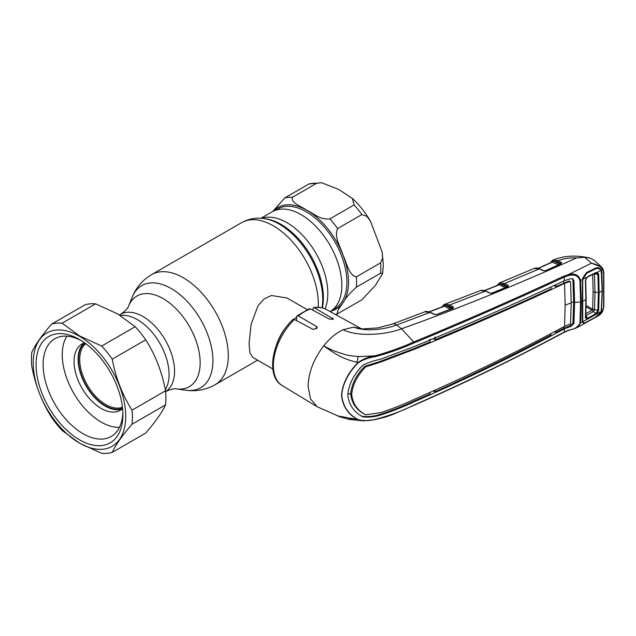 <?xml version="1.0" encoding="UTF-8"?>
<svg xmlns="http://www.w3.org/2000/svg" width="636" height="636" viewBox="0 0 636 636"><rect width="100%" height="100%" fill="white"/><g stroke="black" fill="none" stroke-linecap="round" stroke-linejoin="round"><path stroke-width="0.95" d="M165.273 389.582A44.695 25.806 -120 0 0 137.471 319.677A44.695 25.806 -120 0 0 120.49 315.583A44.695 25.806 -120 0 1 137.471 319.677A44.695 25.806 -120 0 1 165.273 389.582M260.927 218.275L272.216 211.764A57.693 33.31 60 0 1 301.059 214.618A57.693 33.31 60 0 1 338.694 265.276A57.693 33.31 60 0 1 330.108 311.568M276.294 345.324A34.272 19.788 -60 0 1 288.37 324.408M293.808 319.272A34.272 19.788 -60 0 1 296.416 317.364M307.101 309.589L287.027 297.998L271.365 295.502L263.908 299.095L257.993 305.765L251.117 324.336L249.058 343.639L249.956 352.813L252.754 357.368L272.828 368.952M329.647 349.013A34.272 19.788 -60 0 1 329.384 349.784M85.749 343.671A36.84 21.274 -120 0 0 82.179 373.618A36.84 21.274 -120 0 0 105.767 404.56A36.84 21.274 -120 0 0 122.438 407.215M84.954 343.082A37.699 21.767 -120 0 0 80.931 373.674A37.699 21.767 -120 0 0 105.163 405.609A37.699 21.767 -120 0 0 122.549 408.201M361.884 299.826L375.558 285.174L382.641 273.528L380.614 273.186L356.375 287.178C349.856 293.117 345.388 298.332 342.971 302.831L338.304 309.597L336.889 314.16L361.884 299.826M356.375 276.827L380.614 262.835L382.641 257.962L382.172 252.166L370.613 221.463L366.9 216.343L361.884 214.563L337.644 228.555C333.717 236.95 340.602 246.808 342.971 255.028C346.66 262.477 348.647 275.316 356.375 276.827A64.26 37.103 -120 0 1 356.375 287.178M316.664 183.287L292.425 197.279C290.445 202.908 301.71 206.525 307.116 210.421C313.882 213.553 320.115 220.048 329.885 218.903L354.117 204.911L352.376 198.456L338.718 189.449L321.482 182.699L316.664 183.287A64.26 37.103 -120 0 0 308.905 183.979L321.482 182.699M272.804 211.43L284.666 197.971L308.905 183.979M135.182 326.705L117.724 313.938L95.607 303.857A71.399 41.221 -120 0 0 85.065 304.795L51.588 324.122C41.873 335.347 35.274 344.728 31.8 352.272A71.399 41.221 -120 0 0 31.8 366.336C35.346 385.217 41.944 402.214 51.588 417.335A71.399 41.221 -120 0 0 62.129 430.453L79.587 443.228L101.712 453.301A71.399 41.221 -120 0 0 112.254 452.363L145.731 433.037C155.375 421.922 161.965 412.541 165.519 404.886A71.399 41.221 -120 0 0 165.519 390.822C162.045 372.14 155.446 355.142 145.731 339.823A71.399 41.221 -120 0 0 135.182 326.705L101.712 346.032A71.399 41.221 -120 0 1 112.254 359.149C115.728 377.832 122.327 394.837 132.042 410.148L165.519 390.822M79.468 443.061A65.405 37.763 -120 0 0 125.721 416.357A65.405 37.763 -120 0 0 79.468 336.253A65.405 37.763 -120 0 0 33.223 362.957A65.405 37.763 -120 0 0 79.468 443.061M165.519 404.886L132.042 424.212C122.398 435.326 115.8 444.707 112.254 452.363M132.042 424.212A71.399 41.221 -120 0 0 132.042 410.148M95.607 303.857L62.129 323.183L79.587 335.951L101.712 346.032M79.468 439.794A61.406 35.449 60 0 1 36.053 364.587A61.406 35.449 60 0 1 79.468 339.521L79.468 339.521A61.406 35.449 60 0 1 79.476 339.521A61.406 35.449 60 0 1 122.891 414.728A61.406 35.449 60 0 1 79.468 439.794M122.851 412.621A56.405 32.571 60 0 1 111.213 436.471A56.405 32.571 60 0 1 83.006 433.673A56.405 32.571 60 0 1 46.158 383.969A56.405 32.571 60 0 1 54.799 338.765A56.405 32.571 60 0 1 81.281 340.602M62.129 323.183A71.399 41.221 -120 0 0 51.588 324.122M145.731 339.823L112.254 359.149M122.168 408.948A38.271 22.093 60 0 1 105.163 406.078A38.271 22.093 60 0 1 80.74 374.191A38.271 22.093 60 0 1 84.111 343.035M122.581 408.582A38.271 22.093 60 0 1 120.26 410.3A38.271 22.093 60 0 1 101.124 408.407A38.271 22.093 60 0 1 76.121 374.684A38.271 22.093 60 0 1 81.988 344.012A38.271 22.093 60 0 1 84.636 342.86M119.473 427.328A54.982 31.744 60 0 1 101.124 422.05A54.982 31.744 60 0 1 66.852 336.182M505.485 287.877L499.276 284.801A0.859 0.541 116.4 0 0 499.872 283.807L498.727 284.332A0.859 0.708 -119.7 0 1 498.99 283.211L500.508 282.694L504.499 283.521L508.243 285.381L508.14 286.701L492.002 293.212L489.656 293.124A0.859 0.525 -65 0 1 490.03 293.093L485.809 291.121C484.751 290.437 483.153 290.191 481.031 290.398L481.031 290.398A0.859 0.684 -102.4 0 1 481.142 290.39M498.489 284.944L498.727 284.332L497.598 285.302M498.99 284.753A0.859 0.644 21.8 0 0 498.934 284.093A0.859 0.739 -115 0 1 499.268 283.068L499.268 283.068A0.859 0.739 -115 0 1 499.3 283.052L500.214 282.75A0.859 0.66 -102.7 0 0 499.872 283.807L500.15 283.847A0.859 0.692 -98.2 0 1 500.508 282.694M499.3 283.052L500.214 282.75M443.507 306.361L443.753 305.757L442.632 306.687M362.425 416.604L362.862 416.866C353.87 412.192 348.846 404.782 347.781 394.638C348.846 384.2 353.87 374.373 362.862 365.167C368.626 362.44 374.493 360.469 380.463 359.26L414.362 346.493C466.077 325.242 516.106 303.3 564.442 280.667L564.235 277.097C515.788 299.651 465.735 321.585 414.076 342.907C402.198 348.266 389.272 352.853 375.288 356.677C369.23 357.472 363.561 359.483 358.275 362.703L358.036 362.496C340.22 358.791 331.801 351.128 323.645 345.928C313.683 359.006 308.508 372.489 308.126 386.37L310.471 398.828L317.141 406.738L339.902 416.826L349.259 419.466L363.895 420.873L358.036 419.76C348.13 414.553 342.621 406.301 341.508 395.012C342.621 383.429 348.13 372.593 358.036 362.496C363.22 358.927 368.888 356.701 375.049 355.818C388.978 351.923 401.849 347.312 413.678 341.985L401.555 328.78C385.011 335.045 357.758 336.945 343.146 329.734L353.6 327.135L362.146 328.963L353.6 327.135C365.939 331.905 384.295 329.607 396.538 325.02A12.855 5.756 -110.7 0 0 392.603 323.994L377.864 327.906L362.146 328.963M445.582 304.127A0.859 0.692 -97.4 0 0 445.216 305.28L444.922 305.232A0.859 0.66 -101.9 0 1 445.28 304.175L449.604 305.01L453.309 306.894A0.859 0.541 -63.1 0 0 452.713 307.975L449 306.099L445.216 305.28L451.202 308.317L452.737 307.975A0.859 0.556 -61.7 0 1 453.349 306.91L453.245 308.293L436.749 314.582L434.428 314.478L430.039 312.411A0.859 0.525 -64.8 0 1 430.421 312.371C427.424 311.338 425.548 311.155 424.816 311.839L430.039 312.411L396.538 325.02L401.555 328.78C457.562 308.818 515.875 285.198 576.502 257.93C569.737 257.667 563.552 258.59 557.947 260.696L561.485 262.43L561.373 263.702L545.736 270.753L543.343 270.713L539.336 268.893L534.097 268.495L535.075 268.177A0.859 0.684 77.8 0 0 534.971 268.217M434.428 314.478A0.859 0.525 -64.8 0 1 434.809 314.438L430.421 312.371M450.606 309.406L444.325 306.218A0.859 0.541 -63.1 0 0 444.922 305.232L443.753 305.757A0.859 0.708 -119.1 0 1 444.031 304.628L445.28 304.175M489.656 293.124L485.435 291.161L480.434 290.565A0.859 0.692 -109 0 1 480.434 290.565L444.333 304.477A0.859 0.739 -114.1 0 0 443.984 305.503A0.859 0.644 -157 0 1 444.071 306.083L444.071 306.083A0.859 0.644 -157 0 1 444.015 306.178M444.325 306.218L429.292 311.918M451.202 308.317A0.859 0.541 -63.1 0 1 451.043 308.961M348.369 418.957L359.443 420.372M358.275 362.703C348.353 372.712 342.836 383.476 341.715 395.02C342.836 406.261 348.353 414.465 358.275 419.641C363.561 421.008 369.222 420.913 375.28 419.355C389.224 415.753 402.159 410.975 414.076 405.013C465.735 382.371 515.788 358.052 564.235 332.048L568.56 330.156C574.459 329.321 578.251 326.952 579.937 323.056L580.604 302.172L579.937 280.532C578.227 275.65 574.443 274.021 568.568 275.634L564.235 277.097A0.859 0.469 64.7 0 0 563.782 276.151L568.282 274.625L591.456 263.209L584.603 257.31L576.502 257.93M362.003 416.342L362.862 416.866C368.626 417.534 374.493 416.93 380.463 415.077C392.317 411.246 403.614 406.794 414.362 401.714C466.077 379.12 516.106 354.816 564.442 328.804L564.235 332.048A0.859 0.445 -118 0 1 564.076 332.374C515.621 358.354 465.568 382.673 413.893 405.347L397.325 412.494C395.075 413.408 392.269 414.879 385.273 417.097L375.153 419.609L363.903 420.873L375.049 419.577M361.924 416.294C367.711 416.978 373.602 416.397 379.605 414.561C391.482 410.761 402.803 406.317 413.543 401.221L429.857 394.153L429.984 392.555M565.142 305.272A21.417 12.37 180 0 1 571.184 303.086L570.564 282.114L569.705 281.589L564.585 283.378L565.142 305.272L564.585 326.308C516.321 352.36 466.315 376.663 414.577 399.201C403.796 404.25 392.539 408.725 380.813 412.629L365.652 414.791L364.69 414.267C356.399 409.997 351.716 403.145 350.651 393.716L347.789 393.97M365.652 414.791C357.36 410.498 352.702 403.661 351.668 394.28C352.702 384.597 357.36 375.463 365.652 366.877L364.69 366.32C356.399 374.843 351.716 383.977 350.651 393.716L351.668 394.28M571.184 303.086L570.564 323.374L569.705 324.257L564.585 326.308M570.564 282.114L568.862 281.072L555.999 286.574L554.099 285.54M568.862 281.072L569.713 281.581M564.585 283.378C516.321 306.051 466.315 327.985 414.577 349.188L380.813 362.011L365.652 366.877M429.857 339.195L430.039 341.874L413.758 348.695L379.946 361.494L364.69 366.32M550.911 287.027L551.03 288.903C513.451 306.329 474.861 323.263 435.255 339.704L433.203 338.598M435.255 339.704L435.048 337.032M555.872 284.713L555.999 286.574M564.641 283.346L563.83 282.861L563.735 281.009M572.305 278.695L572.949 279.975L573.632 301.917L574.602 302.458A21.417 12.37 180 0 1 580.604 302.172A0.859 0.493 180 0 0 581.225 302.044L580.557 322.945L577.631 327.309L598.039 315.997L602.705 310.63L595.527 317.269L586.472 322.317C584.786 323.374 583.594 323.493 582.894 322.675L582.449 321.911L579.937 323.056M563.782 326.745L563.695 328.287L569.864 325.918L572.949 323.096L573.632 301.917A22.562 13.03 180 0 0 571.184 302.378M555.928 330.919L555.808 332.469L563.695 328.287L564.506 328.772L570.746 326.443L573.926 323.637L574.602 302.458L573.926 280.524L572.813 278.91L570.746 278.624L564.442 280.667M555.808 332.469L554.417 331.722M550.967 333.542L550.856 335.085C513.236 354.928 474.639 373.841 435.048 391.824L433.49 390.981M435.183 390.226L435.048 391.824M358.275 419.641L337.446 415.849M343.146 329.734C336.19 332.978 329.687 338.376 323.645 345.928L333.55 350.77L345.642 354.785C348.695 355.588 356.47 356.526 360.063 356.558L375.049 355.818L375.288 356.677M414.076 342.907L413.678 341.985C465.321 320.679 515.351 298.737 563.782 276.151M582.671 321.164L582.449 321.911L582.155 320.019L582.449 279.466L580.557 280.397C578.792 274.959 574.706 273.035 568.282 274.625L568.568 275.634M579.937 280.532L580.557 280.397L581.225 302.044M582.155 320.019L582.409 319.487M582.449 279.466L582.894 277.964L586.472 272.598L586.384 273.456C585.351 273.79 584.261 275.316 583.133 278.035L582.711 279.363M582.155 281.939L582.409 281.486M586.472 272.598L595.527 268.122C597.617 267.359 599.39 267.692 600.837 269.123L601.847 271.818L602.324 290.867L601.441 311.322M602.705 310.63L603.588 306.639L603.588 272.876A0.859 0.469 -2.2 0 0 603.858 272.518L602.872 268.686L601.68 267.176L602.769 268.559L602.705 269.418L602.769 268.559M601.044 309.43L601.847 309.342M601.044 271.985L601.847 271.818M603.588 306.639A0.859 0.525 2.4 0 0 603.858 306.282L603.858 272.518M603.588 272.876L602.705 269.418C600.599 266.397 596.926 264.345 591.695 263.256L601.68 267.176L594.072 260.108L590.2 258.113L584.603 257.31M602.705 269.418L601.441 270.077M551.897 262.127L552.088 261.587A0.859 0.708 -121.7 0 1 552.342 260.466L553.908 259.893L557.947 260.696A0.859 0.549 -63.9 0 0 557.359 261.778L553.558 261.046A0.859 0.692 -99.1 0 1 553.908 259.893M552.668 260.283L553.566 259.965L552.668 260.283A0.859 0.739 -116.6 0 0 552.628 260.299L550.235 262.883M559.092 264.56A0.859 0.549 -63.9 0 0 559.29 263.845L553.24 260.999A0.859 0.66 -104.2 0 1 553.566 259.965M558.71 264.934L552.12 262.143M551.046 262.517L553.24 260.999A0.859 0.549 -64 0 1 552.652 261.968L538.374 268.352M538.12 268.289L552.414 261.841A0.859 0.636 -160.1 0 0 552.31 261.309A0.859 0.739 -116.6 0 1 552.628 260.299L552.891 260.18C563.878 255.577 576.311 254.893 590.2 258.113M559.29 263.845L560.777 263.447A0.859 0.549 -63.9 0 1 561.365 262.366M561.485 262.43A0.859 0.588 -59.5 0 0 560.849 263.455L557.359 261.778M545.267 270.88A0.859 0.461 66.2 0 1 545.418 270.713L545.418 270.713A0.859 0.461 66.2 0 1 545.736 270.753M535.218 268.169A0.859 0.684 77.8 0 0 535.075 268.177C536.029 267.82 537.571 268.05 539.726 268.861L543.724 270.682A0.859 0.525 114.5 0 0 543.343 270.713M539.726 268.861A0.859 0.533 114.4 0 0 539.336 268.893L504.499 283.521A0.859 0.541 -63.6 0 0 503.903 284.61L500.15 283.847L506.081 286.796L507.568 286.423A0.859 0.541 -63.6 0 1 508.164 285.341M505.922 287.432A0.859 0.541 116.4 0 0 506.081 286.796M507.759 286.685A0.859 0.652 23.6 0 0 507.615 286.431L503.903 284.61M499.276 284.801L484.616 290.652M491.548 293.315A0.859 0.437 68.3 0 1 491.7 293.156L491.7 293.156A0.859 0.437 68.3 0 1 492.002 293.212M507.615 286.431A0.859 0.572 -61 0 1 508.243 285.381M480.935 290.429A0.859 0.684 -102.4 0 1 481.031 290.398L480.434 290.565A0.859 0.692 -109 0 1 480.466 290.557M485.809 291.121A0.859 0.525 -65 0 0 485.435 291.161L449.604 305.01A0.859 0.541 -63.1 0 0 449 306.099M453.245 308.293A0.859 0.421 -110.9 0 0 452.959 308.229L452.959 308.229A0.859 0.421 -110.9 0 0 452.816 308.38M436.749 314.582A0.859 0.421 -110.8 0 0 436.463 314.518L436.463 314.518A0.859 0.421 -110.8 0 0 436.32 314.669M358.211 356.47A34.988 20.201 -60 0 1 356.883 362.242M294.396 319.479A43.964 25.384 120 0 0 273.369 365.589A43.964 25.384 120 0 0 282.201 385.559C265.037 376.035 272.447 338.765 292.814 319.558L294.396 319.479L313.317 329.512L317.3 327.612L316.641 326.57L298.364 315.949L296.885 315.901L309.319 308.73L310.551 308.913L329.472 319.161L333.455 319.01L314.518 307.864L313.516 307.633L312.57 310.01M296.885 315.901L296.416 320.552M595.789 316.927L600.702 312.578L601.243 311.433L582.711 321.768L583.093 322.349C583.864 323.104 585.088 322.969 586.766 321.951L595.789 316.927M585.43 280.818L586.138 299.103L585.684 317.205L587.012 318.429L587.108 319.344L585.43 317.777L585.891 299.604L585.43 280.818L587.108 277.177L582.711 279.339L582.711 321.768M585.684 317.205L585.43 317.777M587.012 277.495L588.101 276.429L595.829 272.598L596.934 272.343L598.691 274.203L597.896 274.37L596.425 272.876L595.511 273.098L587.108 277.177M587.012 318.429L587.807 318.167L588.101 319.01M595.829 314.717L595.511 313.882L597.896 310.479L598.349 292.679L597.896 274.37L594.072 273.838M587.807 318.167L595.511 313.882L593.507 311.529L585.788 315.702L587.807 318.167M598.691 274.203L599.152 292.568L598.691 310.416L596.934 313.842L596.425 313.206M598.691 310.416L592.657 309.239L593.118 291.55L592.712 274.514M595.829 272.598L595.511 273.098M582.711 279.339L586.766 273.242L595.789 268.782L597.236 268.344L600.702 269.41L601.243 270.181L596.425 272.876M601.243 311.433L602.149 290.962L601.243 270.181M594.525 273.917L594.986 292.163L594.525 309.883L593.507 311.529L592.037 310.225L592.657 309.239M585.867 313.659L592.037 310.225M586.082 306.822L592.005 310.241A4.285 2.29 60.8 0 1 593.412 311.584M587.807 276.914L587.33 276.962M322.373 307.888A59.991 34.638 -120 0 0 280.969 224.341A59.991 34.638 -120 0 0 265.832 218.832L263.964 218.577C256.006 217.456 248.549 218.824 241.585 222.68L151.575 274.649C142.639 279.991 136.207 287.448 132.288 297.02A58.957 34.042 -120 0 1 171.235 288.545A58.957 34.042 -120 0 1 212.225 351.613A58.957 34.042 -120 0 1 186.109 390.234C196.357 391.633 206.024 389.789 215.127 384.716A63.544 36.689 -120 0 0 224.866 333.797A63.544 36.689 -120 0 0 183.351 277.797A63.544 36.689 -120 0 0 151.575 274.649M322.031 307.8A61.255 35.362 -120 0 0 279.419 224.206A61.255 35.362 -120 0 0 263.964 218.577M318.183 307.283A63.544 36.689 -120 0 0 273.361 225.828A63.544 36.689 -120 0 0 241.585 222.68M186.109 390.234L176.347 388.906A52.351 30.226 -120 0 0 199.545 354.618A52.351 30.226 -120 0 0 163.142 298.61A52.351 30.226 -120 0 0 128.559 306.131C127.979 308.253 125.324 310.972 120.594 314.303L119.457 314.955M165.583 391.545A44.695 25.806 -120 0 0 172.07 355.635A44.695 25.806 -120 0 0 142.949 316.513A44.695 25.806 -120 0 0 120.594 314.303M325.052 308.85A57.693 33.31 -120 0 0 287.027 222.719A57.693 33.31 -120 0 0 261.563 218.323M330.863 311.099A58.552 33.803 -120 0 0 342.971 302.831A58.552 33.803 -120 0 0 348.52 282.13A58.552 33.803 -120 0 0 342.971 255.028A58.552 33.803 -120 0 0 307.116 210.421A58.552 33.803 -120 0 0 273.202 211.224M332.628 309.788L335.013 308.412A57.407 33.144 -120 0 0 346.906 282.13A57.407 33.144 -120 0 0 321.848 224.357A57.407 33.144 -120 0 0 277.606 208.974L275.221 210.357M380.614 273.186A64.26 37.103 -120 0 0 380.829 268.138A64.26 37.103 -120 0 0 380.614 262.835M292.425 197.279A64.26 37.103 -120 0 0 284.666 197.971M361.884 214.563A64.26 37.103 -120 0 0 354.117 204.911M337.644 228.555A64.26 37.103 -120 0 0 329.885 218.903M414.076 405.013L413.678 405.323L414.076 405.013M563.782 332.358A0.859 0.445 -118 0 0 564.076 332.374L568.457 330.466C571.573 329.241 572.368 329.615 577.631 327.309M413.543 401.221L414.362 401.714M379.605 414.561L380.463 415.077M379.946 361.494L380.813 362.011M413.758 348.695L414.577 349.188M572.949 279.975L573.926 280.524M572.949 323.096L573.926 323.637M569.864 325.918L570.746 326.443M560.896 263.845A0.859 0.469 65.3 0 1 561.055 263.662L561.055 263.662A0.859 0.469 65.3 0 1 561.373 263.702M499.037 284.666L484.37 290.58M507.687 286.812A0.859 0.445 67.8 0 1 507.838 286.653L507.838 286.653A0.859 0.445 67.8 0 1 508.14 286.701M313.516 307.633C318.183 306.806 322.404 307.395 326.165 309.406A43.964 25.384 120 0 0 314.518 307.864M332.795 318.27L332.795 319.558M310.551 308.913A43.964 25.384 120 0 0 298.364 315.949M316.641 326.57L316.641 328.868M586.138 299.103L585.891 299.604A1913.589 1104.796 180 0 1 582.902 301.162M602.149 290.962A1913.589 1104.796 180 0 1 599.152 292.568L594.986 292.163A4.285 2.472 -179.9 0 1 593.118 291.55M592.649 309.231L586.114 305.455M257.628 360.175L215.127 384.716M176.347 388.906C174.224 388.35 170.543 389.288 165.296 391.72M128.559 306.131L132.288 297.02M382.172 252.166L383.341 264.64L382.641 273.528M352.376 198.456C359.396 204.951 365.477 212.615 370.613 221.463M335.434 314.494L336.889 314.16M534.097 268.495L499.268 283.068L496.796 285.628M282.201 385.559L317.141 406.738M443.952 304.66L441.821 306.997M444.071 306.083L429.046 311.839M569.451 281.144L570.293 281.669M598.039 315.997C600.551 314.462 602.181 312.642 602.92 310.535L603.858 306.282M543.724 270.682L545.418 270.713L561.143 263.654M490.03 293.093L491.7 293.156L507.949 286.629M453.094 308.19L436.463 314.518L434.809 314.438M392.603 323.994L424.816 311.839M326.165 309.406L361.558 328.844M585.716 317.308L585.796 317.738M587.131 277.463C586.05 278.87 585.573 279.888 585.716 280.532L586.169 299.23L585.716 317.364M596.178 272.892L587.91 276.891"/></g></svg>
